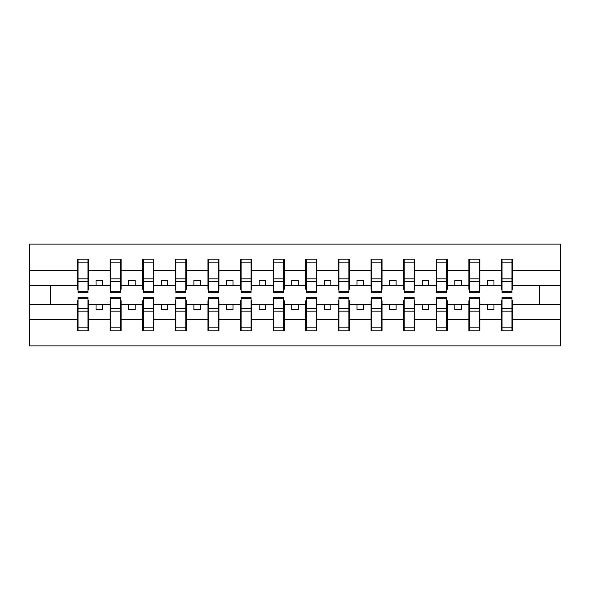 <?xml version="1.0" encoding="UTF-8"?>
<svg xmlns="http://www.w3.org/2000/svg" width="590" height="590" viewBox="0 0 590 590"><rect width="100%" height="100%" fill="white"/><g stroke="black" fill="none" stroke-linecap="round" stroke-linejoin="round"><path stroke-width="0.89" d="M78.035 300.738L77.511 300.738L77.511 319.721L29.5 319.721L29.5 345.88L560.5 345.88L560.5 319.721L512.489 319.721L512.489 330.879L501.529 330.879L502.053 330.879L502.053 297.22L511.965 297.22L511.965 308.592L502.053 308.592M502.053 300.738L501.529 300.738L501.529 304.654L487.436 304.654L487.436 309.61L493.963 309.61L493.963 304.654M501.529 330.879L501.529 304.654M511.965 300.738L512.489 300.738L512.489 319.721M469.434 300.738L468.91 300.738L468.91 304.654L454.824 304.654L454.824 309.61L461.343 309.61L461.343 304.654M501.529 319.721L479.869 319.721L479.869 330.879L468.91 330.879L468.91 304.654M479.353 300.738L479.869 300.738L479.869 319.721M436.814 300.738L436.298 300.738L436.298 304.654L422.204 304.654L422.204 309.61L428.731 309.61L428.731 304.654M468.91 319.721L447.257 319.721L447.257 330.879L436.298 330.879L436.298 304.654M446.733 300.738L447.257 300.738L447.257 319.721M404.202 300.738L403.678 300.738L403.678 304.654L389.592 304.654L389.592 309.61L396.111 309.61L396.111 304.654M436.298 319.721L414.637 319.721L414.637 330.879L403.678 330.879L403.678 304.654M414.114 300.738L414.637 300.738L414.637 319.721M371.582 300.738L371.066 300.738L371.066 304.654L356.972 304.654L356.972 309.61L363.492 309.61L363.492 304.654M403.678 319.721L382.025 319.721L382.025 330.879L371.066 330.879L371.066 304.654M381.501 300.738L382.025 300.738L382.025 319.721M338.97 300.738L338.446 300.738L338.446 304.654L324.353 304.654L324.353 309.61L330.879 309.61L330.879 304.654M371.066 319.721L349.405 319.721L349.405 330.879L338.446 330.879L338.446 304.654M348.882 300.738L349.405 300.738L349.405 319.721M306.35 300.738L305.827 300.738L305.827 304.654L291.74 304.654L291.74 309.61L298.26 309.61L298.26 304.654M338.446 319.721L316.786 319.721L316.786 330.879L305.827 330.879L305.827 304.654M316.269 300.738L316.786 300.738L316.786 319.721M273.731 300.738L273.214 300.738L273.214 304.654L259.121 304.654L259.121 309.61L265.647 309.61L265.647 304.654M305.827 319.721L284.173 319.721L284.173 330.879L273.214 330.879L273.214 304.654M283.65 300.738L284.173 300.738L284.173 319.721M241.118 300.738L240.595 300.738L240.595 304.654L226.508 304.654L226.508 309.61L233.028 309.61L233.028 304.654M273.214 319.721L251.554 319.721L251.554 330.879L240.595 330.879L240.595 304.654M251.03 300.738L251.554 300.738L251.554 319.721M208.499 300.738L207.975 300.738L207.975 304.654L193.889 304.654L193.889 309.61L200.408 309.61L200.408 304.654M240.595 319.721L218.934 319.721L218.934 330.879L207.975 330.879L207.975 304.654M218.418 300.738L218.934 300.738L218.934 319.721M175.886 300.738L175.363 300.738L175.363 304.654L161.269 304.654L161.269 309.61L167.796 309.61L167.796 304.654M207.975 319.721L186.322 319.721L186.322 330.879L175.363 330.879L175.363 304.654M185.798 300.738L186.322 300.738L186.322 319.721M143.267 300.738L142.743 300.738L142.743 304.654L128.657 304.654L128.657 309.61L135.176 309.61L135.176 304.654M175.363 319.721L153.702 319.721L153.702 330.879L142.743 330.879L142.743 304.654M153.186 300.738L153.702 300.738L153.702 319.721M110.647 300.738L110.131 300.738L110.131 304.654L96.037 304.654L96.037 309.61L102.564 309.61L102.564 304.654M142.743 319.721L121.09 319.721L121.09 330.879L110.131 330.879L110.131 304.654M120.567 300.738L121.09 300.738L121.09 319.721M502.053 291.217L511.965 291.217L511.965 292.78L502.053 292.78L502.053 259.121L501.529 259.121L501.529 270.279L479.869 270.279L479.869 289.262L479.353 289.262M502.053 289.262L501.529 289.262L501.529 270.279M469.434 291.217L479.353 291.217L479.353 292.78L469.434 292.78L469.434 259.121L468.91 259.121L468.91 270.279L447.257 270.279L447.257 289.262L446.733 289.262M469.434 289.262L468.91 289.262L468.91 270.279M436.814 291.217L446.733 291.217L446.733 292.78L436.814 292.78L436.814 259.121L436.298 259.121L436.298 270.279L414.637 270.279L414.637 289.262L414.114 289.262M436.814 289.262L436.298 289.262L436.298 270.279M404.202 291.217L414.114 291.217L414.114 292.78L404.202 292.78L404.202 259.121L403.678 259.121L403.678 270.279L382.025 270.279L382.025 289.262L381.501 289.262M404.202 289.262L403.678 289.262L403.678 270.279M371.582 291.217L381.501 291.217L381.501 292.78L371.582 292.78L371.582 259.121L371.066 259.121L371.066 270.279L349.405 270.279L349.405 289.262L348.882 289.262M371.582 289.262L371.066 289.262L371.066 270.279M338.97 291.217L348.882 291.217L348.882 292.78L338.97 292.78L338.97 259.121L338.446 259.121L338.446 270.279L316.786 270.279L316.786 289.262L316.269 289.262M338.97 289.262L338.446 289.262L338.446 270.279M306.35 291.217L316.269 291.217L316.269 292.78L306.35 292.78L306.35 259.121L305.827 259.121L305.827 270.279L284.173 270.279L284.173 289.262L283.65 289.262M306.35 289.262L305.827 289.262L305.827 270.279M273.731 291.217L283.65 291.217L283.65 292.78L273.731 292.78L273.731 259.121L273.214 259.121L273.214 270.279L251.554 270.279L251.554 289.262L251.03 289.262M273.731 289.262L273.214 289.262L273.214 270.279M241.118 291.217L251.03 291.217L251.03 292.78L241.118 292.78L241.118 259.121L240.595 259.121L240.595 270.279L218.934 270.279L218.934 289.262L218.418 289.262M241.118 289.262L240.595 289.262L240.595 270.279M208.499 291.217L218.418 291.217L218.418 292.78L208.499 292.78L208.499 259.121L207.975 259.121L207.975 270.279L186.322 270.279L186.322 289.262L185.798 289.262M208.499 289.262L207.975 289.262L207.975 270.279M175.886 291.217L185.798 291.217L185.798 292.78L175.886 292.78L175.886 259.121L175.363 259.121L175.363 270.279L153.702 270.279L153.702 289.262L153.186 289.262M175.886 289.262L175.363 289.262L175.363 270.279M143.267 291.217L153.186 291.217L153.186 292.78L143.267 292.78L143.267 259.121L142.743 259.121L142.743 270.279L121.09 270.279L121.09 289.262L120.567 289.262M143.267 289.262L142.743 289.262L142.743 270.279M110.647 291.217L120.567 291.217L120.567 292.78L110.647 292.78L110.647 259.121L110.131 259.121L110.131 270.279L88.471 270.279L88.471 259.121L87.947 259.121L87.947 292.78L78.035 292.78L78.035 281.408L87.947 281.408M110.647 289.262L110.131 289.262L110.131 270.279M77.511 319.721L77.511 330.879L88.471 330.879L88.471 300.738L87.947 300.738M78.035 281.408L78.035 259.121L77.511 259.121L77.511 270.279L29.5 270.279L29.5 244.12L560.5 244.12L560.5 270.279L512.489 270.279L512.489 289.262L511.965 289.262M78.035 289.262L77.511 289.262L77.511 270.279M501.529 259.121L512.489 259.121L512.489 270.279M468.91 259.121L479.869 259.121L479.869 270.279M436.298 259.121L447.257 259.121L447.257 270.279M403.678 259.121L414.637 259.121L414.637 270.279M371.066 259.121L382.025 259.121L382.025 270.279M338.446 259.121L349.405 259.121L349.405 270.279M305.827 259.121L316.786 259.121L316.786 270.279M273.214 259.121L284.173 259.121L284.173 270.279M240.595 259.121L251.554 259.121L251.554 270.279M207.975 259.121L218.934 259.121L218.934 270.279M175.363 259.121L186.322 259.121L186.322 270.279M142.743 259.121L153.702 259.121L153.702 270.279M110.131 259.121L121.09 259.121L121.09 270.279M110.131 319.721L88.471 319.721M77.511 259.121L88.471 259.121M487.436 304.654L479.869 304.654M501.529 285.346L493.963 285.346L493.963 280.39L487.436 280.39L487.436 285.346L479.869 285.346M487.436 285.346L493.963 285.346M454.824 304.654L447.257 304.654M468.91 285.346L461.343 285.346L461.343 280.39L454.824 280.39L454.824 285.346L447.257 285.346M454.824 285.346L461.343 285.346M422.204 304.654L414.637 304.654M436.298 285.346L428.731 285.346L428.731 280.39L422.204 280.39L422.204 285.346L414.637 285.346M422.204 285.346L428.731 285.346M389.592 304.654L382.025 304.654M403.678 285.346L396.111 285.346L396.111 280.39L389.592 280.39L389.592 285.346L382.025 285.346M389.592 285.346L396.111 285.346M356.972 304.654L349.405 304.654M371.066 285.346L363.492 285.346L363.492 280.39L356.972 280.39L356.972 285.346L349.405 285.346M356.972 285.346L363.492 285.346M324.353 304.654L316.786 304.654M338.446 285.346L330.879 285.346L330.879 280.39L324.353 280.39L324.353 285.346L316.786 285.346M324.353 285.346L330.879 285.346M291.74 304.654L284.173 304.654M305.827 285.346L298.26 285.346L298.26 280.39L291.74 280.39L291.74 285.346L284.173 285.346M291.74 285.346L298.26 285.346M259.121 304.654L251.554 304.654M273.214 285.346L265.647 285.346L265.647 280.39L259.121 280.39L259.121 285.346L251.554 285.346M259.121 285.346L265.647 285.346M226.508 304.654L218.934 304.654M240.595 285.346L233.028 285.346L233.028 280.39L226.508 280.39L226.508 285.346L218.934 285.346M226.508 285.346L233.028 285.346M193.889 304.654L186.322 304.654M207.975 285.346L200.408 285.346L200.408 280.39L193.889 280.39L193.889 285.346L186.322 285.346M193.889 285.346L200.408 285.346M161.269 304.654L153.702 304.654M175.363 285.346L167.796 285.346L167.796 280.39L161.269 280.39L161.269 285.346L153.702 285.346M161.269 285.346L167.796 285.346M128.657 304.654L121.09 304.654M142.743 285.346L135.176 285.346L135.176 280.39L128.657 280.39L128.657 285.346L121.09 285.346M128.657 285.346L135.176 285.346M96.037 304.654L88.471 304.654M110.131 285.346L102.564 285.346L102.564 280.39L96.037 280.39L96.037 285.346L88.471 285.346L88.471 270.279M96.037 285.346L102.564 285.346M88.471 285.346L88.471 289.262L87.947 289.262M77.511 304.654L29.5 304.654L29.5 270.279M29.5 319.721L29.5 304.654M77.511 285.346L29.5 285.346M560.5 319.721L560.5 270.279M50.371 304.654L50.371 285.346M560.5 285.346L539.629 285.346L539.629 304.654L512.489 304.654M560.5 304.654L539.629 304.654M539.629 285.346L512.489 285.346M87.947 265.647L88.471 265.647M77.511 265.647L78.035 265.647M78.035 278.864L87.947 278.864M77.511 330.879L78.035 330.879L78.035 297.22L87.947 297.22L87.947 308.592L78.035 308.592M78.035 324.353L77.511 324.353M88.471 324.353L87.947 324.353M87.947 308.592L87.947 330.879L88.471 330.879M87.947 311.137L78.035 311.137M121.09 259.121L120.567 259.121L120.567 291.217M120.567 265.647L121.09 265.647M110.131 265.647L110.647 265.647M110.647 281.408L120.567 281.408M110.647 278.864L120.567 278.864M153.702 259.121L153.186 259.121L153.186 291.217M153.186 265.647L153.702 265.647M142.743 265.647L143.267 265.647M143.267 281.408L153.186 281.408M143.267 278.864L153.186 278.864M186.322 259.121L185.798 259.121L185.798 291.217M185.798 265.647L186.322 265.647M175.363 265.647L175.886 265.647M175.886 281.408L185.798 281.408M175.886 278.864L185.798 278.864M218.934 259.121L218.418 259.121L218.418 291.217M218.418 265.647L218.934 265.647M207.975 265.647L208.499 265.647M208.499 281.408L218.418 281.408M208.499 278.864L218.418 278.864M110.131 330.879L110.647 330.879L110.647 297.22L120.567 297.22L120.567 308.592L110.647 308.592M110.647 324.353L110.131 324.353M121.09 324.353L120.567 324.353M120.567 308.592L120.567 330.879L121.09 330.879M120.567 311.137L110.647 311.137M142.743 330.879L143.267 330.879L143.267 297.22L153.186 297.22L153.186 308.592L143.267 308.592M143.267 324.353L142.743 324.353M153.702 324.353L153.186 324.353M153.186 308.592L153.186 330.879L153.702 330.879M153.186 311.137L143.267 311.137M175.363 330.879L175.886 330.879L175.886 297.22L185.798 297.22L185.798 308.592L175.886 308.592M175.886 324.353L175.363 324.353M186.322 324.353L185.798 324.353M185.798 308.592L185.798 330.879L186.322 330.879M185.798 311.137L175.886 311.137M207.975 330.879L208.499 330.879L208.499 297.22L218.418 297.22L218.418 308.592L208.499 308.592M208.499 324.353L207.975 324.353M218.934 324.353L218.418 324.353M218.418 308.592L218.418 330.879L218.934 330.879M218.418 311.137L208.499 311.137M251.554 259.121L251.03 259.121L251.03 291.217M251.03 265.647L251.554 265.647M240.595 265.647L241.118 265.647M241.118 281.408L251.03 281.408M241.118 278.864L251.03 278.864M240.595 330.879L241.118 330.879L241.118 297.22L251.03 297.22L251.03 308.592L241.118 308.592M241.118 324.353L240.595 324.353M251.554 324.353L251.03 324.353M251.03 308.592L251.03 330.879L251.554 330.879M251.03 311.137L241.118 311.137M284.173 259.121L283.65 259.121L283.65 291.217M283.65 265.647L284.173 265.647M273.214 265.647L273.731 265.647M273.731 281.408L283.65 281.408M273.731 278.864L283.65 278.864M273.214 330.879L273.731 330.879L273.731 297.22L283.65 297.22L283.65 308.592L273.731 308.592M273.731 324.353L273.214 324.353M284.173 324.353L283.65 324.353M283.65 308.592L283.65 330.879L284.173 330.879M283.65 311.137L273.731 311.137M316.786 259.121L316.269 259.121L316.269 291.217M316.269 265.647L316.786 265.647M305.827 265.647L306.35 265.647M306.35 281.408L316.269 281.408M306.35 278.864L316.269 278.864M305.827 330.879L306.35 330.879L306.35 297.22L316.269 297.22L316.269 308.592L306.35 308.592M306.35 324.353L305.827 324.353M316.786 324.353L316.269 324.353M316.269 308.592L316.269 330.879L316.786 330.879M316.269 311.137L306.35 311.137M349.405 259.121L348.882 259.121L348.882 291.217M348.882 265.647L349.405 265.647M338.446 265.647L338.97 265.647M338.97 281.408L348.882 281.408M338.97 278.864L348.882 278.864M338.446 330.879L338.97 330.879L338.97 297.22L348.882 297.22L348.882 308.592L338.97 308.592M338.97 324.353L338.446 324.353M349.405 324.353L348.882 324.353M348.882 308.592L348.882 330.879L349.405 330.879M348.882 311.137L338.97 311.137M382.025 259.121L381.501 259.121L381.501 291.217M381.501 265.647L382.025 265.647M371.066 265.647L371.582 265.647M371.582 281.408L381.501 281.408M371.582 278.864L381.501 278.864M371.066 330.879L371.582 330.879L371.582 297.22L381.501 297.22L381.501 308.592L371.582 308.592M371.582 324.353L371.066 324.353M382.025 324.353L381.501 324.353M381.501 308.592L381.501 330.879L382.025 330.879M381.501 311.137L371.582 311.137M414.637 259.121L414.114 259.121L414.114 291.217M414.114 265.647L414.637 265.647M403.678 265.647L404.202 265.647M404.202 281.408L414.114 281.408M404.202 278.864L414.114 278.864M403.678 330.879L404.202 330.879L404.202 297.22L414.114 297.22L414.114 308.592L404.202 308.592M404.202 324.353L403.678 324.353M414.637 324.353L414.114 324.353M414.114 308.592L414.114 330.879L414.637 330.879M414.114 311.137L404.202 311.137M447.257 259.121L446.733 259.121L446.733 291.217M446.733 265.647L447.257 265.647M436.298 265.647L436.814 265.647M436.814 281.408L446.733 281.408M436.814 278.864L446.733 278.864M436.298 330.879L436.814 330.879L436.814 297.22L446.733 297.22L446.733 308.592L436.814 308.592M436.814 324.353L436.298 324.353M447.257 324.353L446.733 324.353M446.733 308.592L446.733 330.879L447.257 330.879M446.733 311.137L436.814 311.137M479.869 259.121L479.353 259.121L479.353 291.217M479.353 265.647L479.869 265.647M468.91 265.647L469.434 265.647M469.434 281.408L479.353 281.408M469.434 278.864L479.353 278.864M468.91 330.879L469.434 330.879L469.434 297.22L479.353 297.22L479.353 308.592L469.434 308.592M469.434 324.353L468.91 324.353M479.869 324.353L479.353 324.353M479.353 308.592L479.353 330.879L479.869 330.879M479.353 311.137L469.434 311.137M512.489 259.121L511.965 259.121L511.965 291.217M511.965 265.647L512.489 265.647M501.529 265.647L502.053 265.647M502.053 281.408L511.965 281.408M502.053 278.864L511.965 278.864M502.053 324.353L501.529 324.353M512.489 324.353L511.965 324.353M511.965 308.592L511.965 330.879L512.489 330.879M511.965 311.137L502.053 311.137M78.035 291.217L87.947 291.217M78.035 262.897L87.947 262.897M87.947 298.783L78.035 298.783M87.947 327.103L78.035 327.103M110.647 262.897L120.567 262.897M143.267 262.897L153.186 262.897M175.886 262.897L185.798 262.897M208.499 262.897L218.418 262.897M120.567 298.783L110.647 298.783M120.567 327.103L110.647 327.103M153.186 298.783L143.267 298.783M153.186 327.103L143.267 327.103M185.798 298.783L175.886 298.783M185.798 327.103L175.886 327.103M218.418 298.783L208.499 298.783M218.418 327.103L208.499 327.103M241.118 262.897L251.03 262.897M251.03 298.783L241.118 298.783M251.03 327.103L241.118 327.103M273.731 262.897L283.65 262.897M283.65 298.783L273.731 298.783M283.65 327.103L273.731 327.103M306.35 262.897L316.269 262.897M316.269 298.783L306.35 298.783M316.269 327.103L306.35 327.103M338.97 262.897L348.882 262.897M348.882 298.783L338.97 298.783M348.882 327.103L338.97 327.103M371.582 262.897L381.501 262.897M381.501 298.783L371.582 298.783M381.501 327.103L371.582 327.103M404.202 262.897L414.114 262.897M414.114 298.783L404.202 298.783M414.114 327.103L404.202 327.103M436.814 262.897L446.733 262.897M446.733 298.783L436.814 298.783M446.733 327.103L436.814 327.103M469.434 262.897L479.353 262.897M479.353 298.783L469.434 298.783M479.353 327.103L469.434 327.103M502.053 262.897L511.965 262.897M511.965 298.783L502.053 298.783M511.965 327.103L502.053 327.103"/></g></svg>
